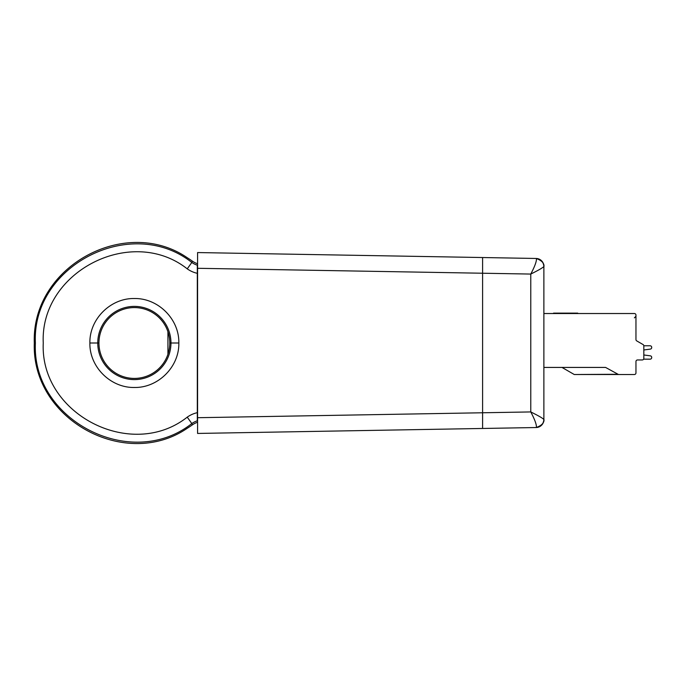 <?xml version="1.0" encoding="UTF-8"?>
<svg xmlns="http://www.w3.org/2000/svg" width="686" height="686" viewBox="0 0 686 686"><rect width="100%" height="100%" fill="white"/><g stroke="black" fill="none" stroke-linecap="round" stroke-linejoin="round"><path stroke-width="1.03" d="M197.585 252.559L536.143 258.468L197.585 252.559L197.585 417.705L530.775 411.934C534.754 419.506 536.632 424.617 536.409 427.284A15.889 1.552 -92.1 0 1 536.143 427.532L197.585 433.441L536.143 427.532C547.282 423.725 543.063 417.011 543.878 419.661L543.878 419.54C543.458 424.059 540.971 426.641 536.409 427.284M197.585 433.441L197.585 417.705M167.933 331.732L167.933 354.268M197.585 268.295L530.775 274.066L530.775 411.934C538.647 415.827 543.02 418.366 543.878 419.54L543.878 419.661A7.88 7.88 132.5 0 1 536.143 427.532M536.409 258.716C540.971 259.359 543.458 261.941 543.878 266.46C543.029 267.626 538.664 270.164 530.775 274.066C534.823 266.348 536.701 261.229 536.409 258.716A15.889 1.552 -87.9 0 0 536.143 258.468A7.88 7.88 47.5 0 1 543.878 266.331L543.878 419.54M197.585 425.877A3.936 3.936 -45.3 0 0 197.585 425.903L197.585 422.259A19.68 19.68 71.8 0 0 192.329 424.9A100.353 100.353 146.4 0 1 187.304 428.236C125.761 470.502 31.47 419.909 34.3 343.034C31.419 266.134 125.735 215.481 187.304 257.765A100.353 100.353 33.7 0 1 192.329 261.1A19.68 19.68 108.2 0 0 197.585 263.741L197.585 260.105A3.936 3.936 -134.7 0 0 197.585 260.123M543.878 266.46L543.827 265.413M543.827 420.587L543.878 419.669M192.329 261.1L191.814 262.446C131.103 214.452 31.582 265.705 35.389 343C31.59 420.295 131.103 471.548 191.814 423.554L192.329 424.9M197.319 265.19L197.319 273.328A23.959 20.691 -156 0 1 187.244 268.852L191.814 262.446A19.68 19.68 -150.2 0 0 197.319 265.19L197.319 265.105A19.697 19.688 82.3 0 0 197.585 265.19M197.585 420.81A19.697 19.688 97.7 0 0 197.319 420.895L197.319 420.81A19.68 19.68 -29.8 0 0 191.814 423.554L187.244 417.148A23.959 20.691 156 0 1 197.319 412.672L197.319 420.81M187.244 268.852C131.343 224.708 39.797 271.853 43.261 343C39.797 414.155 131.343 461.284 187.244 417.148M197.319 273.328L197.319 412.672M178.832 343C179.372 366.847 158.132 387.967 134.362 387.479C110.583 387.959 89.343 366.856 89.883 343C89.343 319.161 110.583 298.033 134.362 298.521C158.132 298.05 179.372 319.136 178.832 343L170.96 343A36.607 36.607 179 0 1 134.362 379.607A36.607 36.607 179 0 1 97.755 343L89.883 343M169.776 343A35.415 35.415 161.8 0 0 134.362 307.585A35.415 35.415 161.8 0 0 98.947 343A35.415 35.415 18.2 0 0 134.362 378.415A35.415 35.415 18.2 0 0 169.776 343L170.96 343A36.607 36.607 1.1 0 0 134.362 306.393A36.607 36.607 1.1 0 0 97.755 343L98.947 343M650.328 349.114L643.828 349.971L650.328 349.114L643.828 349.971L650.328 349.114L643.828 349.971L650.328 349.114L643.828 349.971L643.828 354.979L643.828 349.971L643.828 354.979L643.828 349.971L643.828 354.979L650.328 355.837L643.828 354.979L650.328 355.837L643.828 354.979L650.328 355.837L643.828 354.979L650.328 355.837L643.828 354.979L643.828 349.971L643.828 354.979L643.828 349.971L650.328 349.114A1.578 1.578 0 0 0 651.7 347.553L651.7 347.553M650.122 359.164L643.622 359.164L650.122 359.164A1.578 1.578 0 0 0 651.7 357.595L651.7 357.397A1.578 1.578 0 0 0 650.328 355.837M650.122 345.787L643.828 345.787L650.122 345.787A1.578 1.578 0 0 1 651.7 347.365M577.715 313.125L553.551 313.125M617.451 374.273L574.251 374.513L634.387 374.513A1.578 1.578 0 0 0 635.956 372.935L635.956 361.531A1.578 1.578 0 0 1 637.534 359.953L642.259 359.953A1.578 1.578 0 0 0 643.828 358.375L643.828 345.907A1.578 1.578 0 0 0 643.039 344.544L636.745 340.908L643.039 344.544M543.878 313.519L634.387 313.519A1.578 1.578 0 0 1 635.956 315.088L635.956 339.544L635.956 316.306L634.387 317.85L635.956 316.272M543.878 367.43L605.592 367.43L618.489 374.513A2.358 2.358 0 0 1 617.314 374.196M637.534 359.953A1.578 1.578 0 0 0 635.956 361.531A1.578 1.578 0 0 1 637.534 359.953A1.578 1.578 0 0 0 635.956 361.531A1.578 1.578 0 0 1 637.534 359.953A1.578 1.578 0 0 0 635.956 361.531A1.578 1.578 0 0 1 637.534 359.953A1.578 1.578 0 0 0 635.956 361.531A1.578 1.578 0 0 1 637.534 359.953L642.259 359.953M636.745 340.908A1.578 1.578 0 0 1 635.956 339.544A1.578 1.578 0 0 0 636.745 340.908M561.98 367.43L574.251 374.513M482.592 257.533L482.592 428.467M536.143 258.468C547.282 262.275 543.063 268.989 543.878 266.34"/></g></svg>
